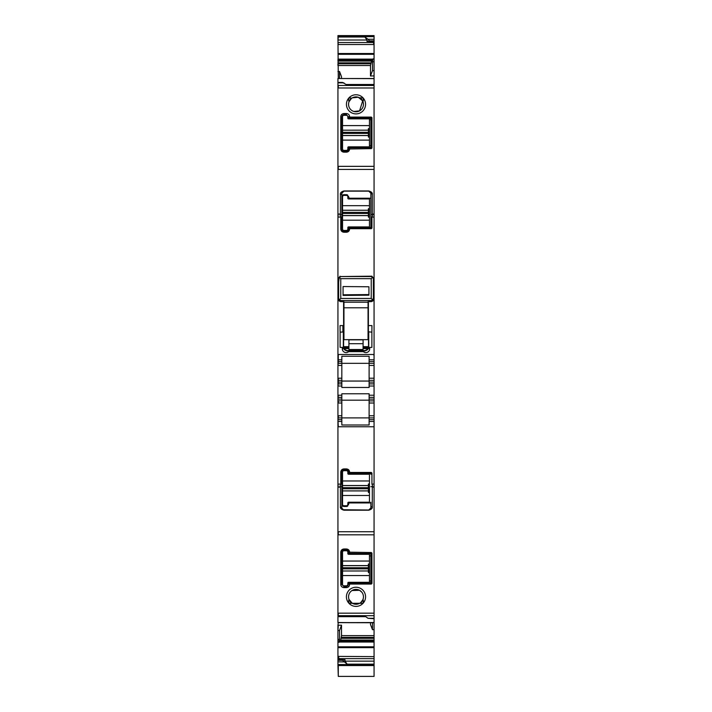<?xml version="1.0" encoding="UTF-8"?>
<svg xmlns="http://www.w3.org/2000/svg" width="712" height="712" viewBox="0 0 712 712"><rect width="100%" height="100%" fill="white"/><g stroke="black" fill="none" stroke-linecap="round" stroke-linejoin="round"><path stroke-width="1.07" d="M370.454 509.169L370.881 507.887L368.754 510.014L342.908 509.739M342.374 509.311L341.831 507.887L341.831 472.109L341.831 504.345A2.127 2.127 0 0 0 341.911 504.924M370.881 502.93L370.169 502.93A0.712 0.712 0 0 0 370.881 502.227L370.881 507.887A1.415 1.228 0 0 1 372.296 506.668C372.652 508.243 371.468 509.427 368.754 510.21L343.949 510.21L340.407 506.668L340.407 486.474L341.831 486.697M368.754 510.21L369.697 509.792M370.169 502.93L349.272 502.93L346.433 506.472L343.949 506.472L341.831 504.345M343.949 469.982L341.831 472.109A2.127 2.127 0 0 1 343.949 469.982L346.433 469.982A2.127 2.127 0 0 1 348.56 472.109L346.433 469.982L346.433 468.914L343.949 468.914L343.949 469.982M343.949 468.914C342.018 469.11 340.959 470.169 340.763 472.109L340.763 484.08L339.74 487.142L340.407 486.474M342.677 506.045A2.127 2.127 0 0 0 343.949 506.472M346.433 506.472A2.127 2.127 0 0 0 347.714 506.045M348.48 504.924A2.127 2.127 0 0 0 348.56 504.345M348.764 473.32L349.619 472.457L371.326 472.457L371.94 473.071L370.881 474.237A0.712 0.712 0 0 0 370.258 473.533L349.272 473.524L348.56 472.812A0.712 0.712 0 0 0 348.622 473.097M371.94 473.071L371.94 484.08L372.963 487.142L374.067 487.142L374.067 531.739L337.933 531.739L337.933 78.507L374.067 78.632L374.067 359.791L369.11 359.791L369.11 356.24L341.831 356.24L341.831 359.791L337.933 359.791M372.963 487.142L372.296 486.474L370.881 486.697M346.433 468.914C348.373 469.11 349.432 470.169 349.619 472.109L348.56 472.109L348.56 472.812M374.067 487.142L374.067 421.442L369.11 421.442L369.11 424.993L341.831 424.993L341.831 421.442L337.933 421.442M370.872 474.139L370.258 473.533L371.326 472.457M374.067 531.739L374.067 618.301L368.051 618.301L364.856 616.049L337.933 616.049L337.933 531.739M338.289 78.436L337.933 35.6L374.067 35.6L374.067 39.267L368.051 39.267L364.856 37.006L366.983 40.014L366.983 41.358L368.923 41.358M337.933 665.168L338.289 676.4L374.067 676.4L374.067 665.56L337.933 665.56L337.933 659.748L345.017 659.802L345.017 661.145L347.144 664.154L374.067 664.154L374.067 665.56M337.933 639.376L337.933 625.252L341.52 625.172L339.526 630.485L339.526 639.376L337.933 639.376L337.933 659.721L342.721 659.721M337.933 625.252L338.289 622.653L374.067 622.733L374.067 618.301M374.067 622.519L337.933 622.653L337.933 616.672L365.737 616.672M369.11 361.562L374.067 361.562L374.067 363.334L369.11 363.334L369.11 359.791M374.067 361.562L374.067 359.791M374.067 355.822L373.711 354.478L338.289 354.478L338.289 363.334L369.11 363.334L369.11 380.342L374.067 380.342L374.067 378.214L369.11 378.214M374.067 363.334L374.067 378.214M374.067 382.113L369.11 382.113L369.11 383.884L374.067 383.884L374.067 380.342M369.11 382.113L369.11 380.342M374.067 383.884L374.067 395.222L369.11 395.222L369.11 393.763L341.831 393.763L341.831 397.349L337.933 397.349M369.11 383.884L369.11 386.011L374.067 386.011M337.933 380.342L341.831 380.342L341.831 378.214L338.289 378.214L338.289 383.884L341.831 383.884L341.831 387.47L369.11 387.47L369.11 386.011M374.067 395.222L374.067 397.349L369.11 397.349L369.11 395.222M374.067 397.349L374.067 400.892L369.11 400.892L369.11 397.349M369.11 400.892L369.11 403.019L374.067 403.019L374.067 400.892M374.067 403.019L374.067 415.772L369.11 415.772L369.11 403.019M369.11 415.772L369.11 417.899L374.067 417.899L374.067 415.772M374.067 417.899L374.067 421.442M369.11 417.899L341.831 417.899L341.831 415.772L338.289 415.772L338.289 417.899L369.11 417.899L369.11 421.442M349.619 584.071L371.326 584.071L371.94 583.457L371.94 553.144L371.326 552.53L349.619 552.183C349.432 550.243 348.364 549.174 346.433 548.988L343.949 548.988C342.009 549.183 340.95 550.251 340.763 552.183L340.763 584.418C340.959 586.359 342.018 587.427 343.949 587.614L346.433 587.614C348.373 587.418 349.441 586.359 349.619 584.418L348.764 583.208L349.272 583.003L348.764 583.208M362.987 599.744A0.712 0.712 0 0 1 363.004 599.335L363.334 602.966A9.568 9.568 0 0 1 348.675 602.984L348.675 602.984A9.568 9.568 0 0 1 360.583 588.423A9.568 9.568 0 0 1 363.334 602.966L360.592 603.42M374.067 618.728L368.051 618.301M341.52 625.172L341.52 635.611L340.674 640.07L374.067 640.07L374.067 629.631L372.474 629.666L372.474 622.733M374.067 629.631L374.067 622.733L338.289 622.519M370.48 622.733L370.48 624.46L372.474 629.666M374.067 640.07L374.067 664.154M340.674 640.07L374.067 640.248M340.14 640.978L340.603 640.248M339.526 639.376L339.063 642.26L339.553 640.978L374.067 640.978M337.933 656.384L374.067 656.633M339.304 659.721L338.485 656.633M337.933 660.318L342.534 660.318L347.144 664.154M343.949 661.893L337.933 661.893M369.466 40.842L374.067 40.842L369.466 40.842L368.051 39.267M374.067 40.842L374.067 39.267M374.067 41.225L374.067 44.776L373.043 41.438M367.695 40.984L366.983 41.358L369.11 41.412M374.067 44.776L374.067 61.784L372.474 61.784L372.937 58.9L372.447 60.182L337.933 60.182M374.067 61.784L374.067 70.639L372.474 70.675L372.474 61.784M374.067 70.639L374.067 75.899L370.48 75.988L372.474 70.675M339.526 78.427L339.526 71.485L341.52 76.7L341.52 78.427M337.933 78.507L374.067 78.507L374.067 75.899M370.48 75.988L370.48 65.549L371.86 60.182M338.289 78.507L374.067 78.632M337.933 82.432L342.534 82.432L347.144 85.111L374.067 85.111M343.949 82.859L337.933 82.859M349.619 117.088L349.619 116.732C349.441 114.801 348.373 113.742 346.433 113.546L343.949 113.546C342.018 113.733 340.959 114.792 340.763 116.732L340.763 148.977C340.95 150.908 342.009 151.976 343.949 152.163L346.433 152.163C348.364 151.985 349.432 150.917 349.619 148.977L371.326 148.621L371.94 148.007L371.94 117.703L371.326 117.088L349.619 117.088L348.764 117.943L349.272 118.156L348.764 117.943M351.417 95.942A9.568 9.568 0 0 1 363.325 98.176L363.334 98.194A9.568 9.568 0 0 1 360.583 112.727A9.568 9.568 0 0 1 348.666 98.194L348.675 98.176A9.568 9.568 0 0 1 351.417 95.942M340.407 214.686L339.74 214.018L340.763 217.08L340.763 229.05C340.959 230.991 342.018 232.05 343.949 232.237L343.949 231.178L341.831 229.05L341.831 214.463L340.407 214.686L340.407 194.492C340.06 192.916 341.244 191.733 343.949 190.95L368.754 190.95C371.468 191.733 372.652 192.916 372.296 194.492L372.296 214.686L374.067 214.018M341.991 192.445L341.831 193.264L343.949 191.145L368.754 191.145L370.881 193.264L370.872 227.012L370.169 227.635L349.272 227.635L348.764 227.84L349.619 228.694L371.326 228.694L371.94 228.08L371.94 217.08L372.963 214.018M341.831 378.214L341.831 365.461L338.289 365.461L337.933 363.334M341.831 386.011L338.289 386.011L337.933 383.884M341.831 395.222L338.289 395.222L337.933 400.892M341.831 415.772L341.831 403.019L338.289 403.019L338.289 400.892L341.831 400.892L341.831 397.349M341.831 417.899L341.831 419.671L338.289 419.671L337.933 417.899M338.289 625.252L337.933 630.512M339.526 630.485L338.289 630.512M338.289 656.384L338.289 659.721M342.534 660.318L342.89 659.748M339.526 71.485L337.933 71.52M341.831 403.019L341.831 400.892M341.831 421.442L341.831 419.671M341.831 365.461L341.831 359.791M341.831 380.342L341.831 383.884M341.831 400.18L369.11 400.18M341.831 381.053L369.11 381.053M349.619 552.53L348.764 553.393L348.56 552.183L346.433 550.056L343.949 550.056L341.831 552.183L341.831 584.418L343.949 586.546L346.433 586.546L348.56 583.715M349.272 583.003L370.258 583.003L370.872 582.389L370.881 554.31L370.169 553.598L348.764 553.393M362.853 599.718L360.655 602.744A7.538 7.538 0 0 0 362.639 600.385L363.147 600.821L363.138 600.047L362.559 600.341L363.004 599.335A7.44 7.44 0 0 0 351.167 591.165A7.44 7.44 0 0 0 348.996 599.335L348.996 599.344A0.712 0.712 0 0 1 349.013 599.744M348.711 603.019L348.702 600.198M351.906 603.197A0.712 0.712 0 0 1 352.315 603.287L349.165 603.402M350.82 603.171L351.345 602.744L352.307 603.278L351.399 602.672A7.44 7.44 0 0 1 349.441 600.341L348.853 600.821C347.963 602.895 348.622 603.678 350.82 603.171L348.675 602.984L348.177 601.578M352.2 603.215L352.307 603.278A7.44 7.44 0 0 0 359.685 603.287L352.369 603.313M363.004 599.344L363.672 602.397M363.36 602.931L362.043 603.705M344.305 660.166L345.017 659.802L343.077 659.802M371.326 117.088L370.258 118.156L349.272 118.156M349.619 148.621L348.764 147.767L348.56 148.977L346.433 151.104L343.949 151.104L341.831 148.977L341.831 116.732L343.949 114.614L346.433 114.614L348.56 117.444M370.258 118.156L370.881 118.86L370.872 146.939L370.169 147.562L348.764 147.767M352.262 97.9L351.345 98.416A7.538 7.538 0 0 0 349.361 100.775L348.853 100.339C347.963 98.256 348.622 97.482 350.82 97.989L348.702 98.149M351.906 97.962A0.712 0.712 0 0 0 352.315 97.873A7.44 7.44 0 0 1 359.685 97.873L360.45 97.829L359.693 97.882L360.601 98.487L359.693 97.882L360.601 98.487L360.423 97.864L361.18 97.989L360.655 98.416A7.538 7.538 0 0 1 362.639 100.775L363.182 101.077L363.334 98.194M348.177 99.564L348.666 98.194L348.702 100.953M350.82 97.989L349.183 97.749M362.987 101.407A0.712 0.712 0 0 0 363.004 101.825L363.147 100.339L362.559 100.819A7.44 7.44 0 0 0 360.601 98.487A7.44 7.44 0 0 1 362.559 100.819L363.004 101.816A7.44 7.44 0 0 1 351.167 109.995A7.44 7.44 0 0 1 348.996 101.825L349.441 100.819L348.996 101.816L349.441 100.819L348.862 101.104L348.853 100.339M363.004 101.825L363.672 98.763M362.052 97.455L363.325 98.176L360.592 97.74M340.407 194.492A1.415 1.228 180 0 0 341.831 193.264L341.831 214.463M370.747 192.516L372.296 194.492M372.296 214.686L370.881 214.463M349.619 228.694L346.433 231.178L343.949 231.178A2.127 2.127 0 0 1 341.831 229.05L341.831 196.806A2.127 2.127 0 0 1 342.223 195.569M348.764 227.84L348.56 229.05A2.127 2.127 0 0 1 346.433 231.178L346.433 232.237C348.373 232.05 349.432 230.991 349.619 229.05M346.433 232.237L343.949 232.237M368.398 332.513L368.398 331.801L371.878 332.157L371.878 347.394L368.433 347.394L368.398 346.682M369.715 348.747L368.309 348.747L368.398 347.723L368.309 348.747L363.334 351.648A3.845 3.845 0 0 0 369.715 348.747L369.715 347.394M365.47 350.847L368.318 348.426M363.334 351.648L348.666 351.648L343.691 348.747L343.567 347.394L343.691 348.747L342.285 348.747A3.845 3.845 0 0 0 348.666 351.648M343.682 348.426L346.53 350.856M342.285 348.747L342.285 347.394L343.326 347.394L343.326 331.979L343.567 347.394A3.186 3.186 0 0 0 346.788 350.58L346.788 350.58A3.186 3.186 0 0 1 343.602 347.403L343.567 331.979M342.285 347.394L340.122 347.394L340.122 332.157L343.326 331.979M343.602 301.666L343.602 325.598L340.06 325.598L340.122 332.157M371.976 276.657L371.976 276.176L340.986 276.532M340.024 276.176L340.024 276.657M371.976 276.176L371.014 276.532M368.398 348.052L368.398 347.394A3.186 3.186 0 0 1 365.212 350.58L346.788 350.58L365.212 350.58L362.355 351.292M368.398 348.248L368.398 347.394A3.186 3.186 0 0 1 365.212 350.58A3.186 3.186 0 0 0 368.398 347.403L368.433 347.723M368.398 301.657L368.398 331.801M368.398 325.598L371.94 325.598L371.878 332.157M368.727 331.801L368.727 347.394M369.11 363.334L341.831 363.334M370.169 583.003L370.881 582.3M370.872 554.185A0.712 0.712 0 0 1 370.872 554.221L371.94 553.144M341.831 553.598L342.534 553.598M351.39 554.31L351.39 553.598L348.56 553.598L348.56 554.31L369.466 554.31L369.466 582.3L348.56 582.3A0.712 0.712 0 0 0 347.848 583.003L347.848 584.418A1.415 1.415 0 0 1 346.433 585.842L343.949 585.842A1.415 1.415 0 0 1 342.534 584.418L342.534 570.997L368.398 570.962L342.534 570.997L342.534 552.183A1.415 1.415 0 0 1 343.949 550.759L346.433 550.759A1.415 1.415 0 0 1 347.848 552.183L347.848 553.598L349.272 553.598M349.619 552.183L348.56 552.183A2.127 2.127 0 0 0 346.433 550.056L346.433 548.988M343.949 548.988L343.949 550.056A2.127 2.127 0 0 0 341.831 552.183L340.763 552.183M346.433 587.614L346.433 586.546L348.132 585.709M360.601 602.672A7.44 7.44 0 0 0 362.559 600.341A7.44 7.44 0 0 1 360.601 602.672L359.693 603.278A0.712 0.712 0 0 1 360.094 603.197M352.04 590.524L359.569 590.293L361.892 592.277M348.853 600.821L348.862 600.047L349.361 600.385A7.538 7.538 0 0 0 351.345 602.744L352.307 603.278L351.399 602.672A7.44 7.44 0 0 1 349.441 600.341L348.996 599.344M349.022 599.424L352.262 603.251M363.147 600.821C364.037 602.895 363.378 603.678 361.18 603.171L360.423 603.295L360.655 602.744L361.18 603.171M370.169 118.156L370.881 118.86M343.949 113.546L343.949 114.614L342.258 115.451M343.949 152.163L343.949 151.104A2.127 2.127 0 0 1 341.831 148.977L340.763 148.977M349.619 148.977L348.56 148.977A2.127 2.127 0 0 1 346.433 151.104L346.433 152.163M342.534 135.511L368.398 135.511L368.398 133.411L342.534 133.411L342.534 148.977A1.415 1.415 0 0 0 343.949 150.392L346.433 150.392A1.415 1.415 0 0 0 347.848 148.977L347.848 147.562L349.272 147.562A0.712 0.712 0 0 0 349.103 147.58M351.39 146.85L351.39 147.562L348.56 147.562L348.56 146.85A0.712 0.712 0 0 0 347.848 147.562M341.831 147.562L342.534 147.562M370.872 146.975A0.712 0.712 0 0 0 370.872 146.939L371.94 148.007M362.568 100.846L358.287 97.259L352.369 97.838M351.399 98.487A7.44 7.44 0 0 0 349.441 100.819A7.44 7.44 0 0 1 351.399 98.487L349.022 101.736M353.917 111.481L359.569 110.867L362.648 100.988M363.147 100.339C364.037 98.256 363.378 97.482 361.18 97.989M368.754 190.95L343.949 190.95M370.881 226.923L370.881 198.933A0.712 0.712 0 0 0 370.169 198.23L349.272 198.23L348.56 196.806A2.127 2.127 0 0 0 348.48 196.227M370.872 227.048A0.712 0.712 0 0 0 370.872 227.012L371.94 228.08M368.513 332.513L368.513 346.682M342.89 325.598L342.89 331.979M368.398 347.038L363.084 347.038L368.398 347.038M348.916 347.038L343.602 347.038L348.916 347.038M370.881 580.983L369.466 580.983M342.534 580.983L341.831 580.983M370.881 555.867L369.466 555.867M342.534 555.867L341.831 555.867M366.271 553.598L366.271 554.31M357.771 553.598L357.771 554.31M370.881 119.75L369.466 119.75M342.534 119.75L341.831 119.75M370.881 145.675L369.466 145.675M342.534 145.675L341.831 145.675M366.271 147.562L366.271 146.85M357.771 147.562L357.771 146.85M342.73 195.07A2.127 2.127 0 0 1 343.949 194.688L341.831 196.806M347.714 195.115A2.127 2.127 0 0 0 346.433 194.688L343.949 194.688M346.433 194.688L348.56 196.806M370.881 198.23L370.169 198.23M369.466 564.046L368.398 564.046L368.398 565.639L342.534 565.639M369.466 572.555L368.398 572.555L368.398 565.639M347.848 553.598A0.712 0.712 0 0 0 348.56 554.31M342.534 130.162L342.534 116.732A1.415 1.415 0 0 1 343.949 115.317L346.433 115.317A1.415 1.415 0 0 1 347.848 116.732L347.848 118.156A0.712 0.712 0 0 0 348.56 118.86L369.466 118.86L369.466 128.605L368.398 128.605L368.398 130.198L342.534 130.198L368.398 130.162M368.398 133.411L368.398 130.198M368.398 135.511L368.398 137.113L369.466 137.113L369.466 128.605M342.534 133.411L342.534 130.198M369.466 137.113L369.466 146.85L348.56 146.85M342.534 490.924L342.534 472.109A1.415 1.415 0 0 1 343.949 470.685L346.433 470.685A1.415 1.415 0 0 1 347.848 472.109L347.848 473.524A0.712 0.712 0 0 0 348.56 474.237L369.466 474.237L369.466 483.973L368.398 483.973L368.398 492.482L368.398 490.924L342.534 490.924L342.534 495.481L369.466 495.481L369.466 502.227L348.56 502.227A0.712 0.712 0 0 0 347.848 502.93L347.848 504.345A1.415 1.415 0 0 1 346.433 505.769L343.949 505.769A1.415 1.415 0 0 1 342.534 504.345L342.534 495.481M368.398 492.482L369.466 492.482L369.466 483.973M369.466 492.482L369.466 495.481M342.534 215.629L342.534 196.806A1.415 1.415 0 0 1 343.949 195.391L346.433 195.391A1.415 1.415 0 0 1 347.848 196.806L347.848 198.23A0.712 0.712 0 0 0 348.56 198.933L369.466 198.933L369.466 208.678L368.398 208.678L368.398 217.187L368.398 215.629L342.534 215.629L342.534 220.186L369.466 220.186L369.466 226.923L348.56 226.923A0.712 0.712 0 0 0 347.848 227.635L347.848 229.05A1.415 1.415 0 0 1 346.433 230.465L343.949 230.465A1.415 1.415 0 0 1 342.534 229.05L342.534 220.186M368.398 217.187L369.466 217.187L369.466 208.678M369.466 217.187L369.466 220.186M368.932 294.572L343.068 294.795M343.949 301.666L340.594 301.666L343.949 301.657L343.949 302.182L368.051 302.182L368.051 301.657L371.237 301.657L372.901 300.953L373.364 298.426L372.634 299.823L371.237 300.535L340.763 300.535L339.366 299.823L338.636 298.426L338.636 278.659L339.277 277.137L338.636 282.201M371.237 300.535L371.406 301.666L368.051 301.666M373.364 298.426L373.364 278.659L372.741 277.155L371.237 278.659L340.763 278.659L339.259 277.155L340.763 276.532L371.237 276.532L373.302 278.152M371.237 278.659L371.237 298.426L372.634 299.823M371.237 298.426L340.763 298.426L339.366 299.823M343.068 286.544L368.932 286.776L368.932 295.195L343.068 295.418L343.068 286.544M340.763 300.535L340.763 301.657L339.099 300.953L338.636 298.426M368.051 302.182L368.051 307.798L343.949 307.798L343.949 302.182M343.949 307.798L343.949 339.651L368.051 339.651L368.051 307.798M368.585 346.682L363.084 346.682M348.916 346.682L343.602 346.682M368.585 332.513L368.051 332.513M363.084 339.847L348.916 339.847L348.916 349.512L363.084 349.512L363.084 339.847M343.949 510.21C341.244 509.427 340.06 508.243 340.407 506.668M340.763 472.109L341.831 472.109M339.74 487.142L337.933 487.142M372.296 506.668L372.296 486.474M374.067 426.755L337.933 426.755M338.289 487.142L337.933 484.08M338.289 484.08L340.763 484.08M371.94 484.08L374.067 484.08M338.289 531.739L338.289 534.81L374.067 534.81M337.933 419.671L338.289 426.755M374.067 365.461L369.11 365.461M374.067 399.12L369.11 399.12M369.11 419.671L374.067 419.671M374.067 613.174L337.933 613.174M338.289 613.174L338.289 615.675L374.067 615.675M341.52 635.611L374.067 635.611M341.324 637.365L374.067 637.365M341.146 638.317L374.067 638.317M339.482 641.076L374.067 641.076M339.161 641.939L374.067 641.939M339.135 642.028L374.067 642.028M338.289 639.376L337.933 642.26M374.067 646.825L337.933 646.825M338.289 642.26L339.063 642.26M338.289 646.825L338.289 647.653L374.067 647.653M339.304 658.636L374.067 658.636M345.017 661.145L374.067 661.145M337.933 664.519L374.067 664.519M338.289 664.519L338.289 676.4M338.289 35.6L338.289 36.641L374.067 36.641M364.856 37.006L337.933 37.006M369.368 41.412L374.067 41.412L369.279 41.438M337.933 53.507L374.067 53.507M337.933 42.524L338.289 44.527L373.862 44.527M338.289 53.507L338.289 54.326L374.067 54.326M372.865 59.132L337.933 59.132M374.067 58.9L372.937 58.9M337.933 63.786L337.933 65.549M338.289 65.549L370.48 65.549M374.067 85.484L337.933 85.484M338.289 85.484L338.289 87.985L374.067 87.985M337.933 166.35L374.067 166.35M338.289 166.35L338.289 169.42L374.067 169.42M337.933 214.018L339.74 214.018M371.94 217.08L374.067 217.08M338.289 214.018L337.933 217.08M341.831 361.562L337.933 361.562M341.831 382.113L337.933 382.113M341.831 399.12L337.933 399.12M342.632 659.748L337.933 659.748M338.289 37.006L337.933 40.014M338.289 42.524L373.043 42.524M338.289 40.014L366.983 40.014M372.518 60.075L337.933 60.075M338.289 59.221L372.839 59.221M338.289 60.075L337.933 60.912M371.326 61.081L337.933 61.081M338.289 60.912L371.397 60.912M338.289 61.081L337.933 62.843M338.289 63.786L370.676 63.786M338.289 62.843L370.854 62.843M349.619 584.418L348.56 584.418M371.326 584.071L370.258 583.003M371.94 583.457L370.872 582.389M371.326 552.53L370.258 553.607M340.763 584.418L341.831 584.418M343.949 587.614L343.949 586.546M349.619 116.732L348.56 116.732M346.433 113.546L346.433 114.614M340.763 116.732L341.831 116.732M371.326 148.621L370.258 147.553M371.94 117.703L370.872 118.77M338.289 217.08L340.763 217.08M340.763 229.05L341.831 229.05M370.258 227.626L371.326 228.694M349.645 351.292L346.788 350.58M343.834 348.586L348.916 348.586M363.084 348.586L368.166 348.586M343.665 348.052L348.916 348.052M363.084 348.052L368.335 348.052M343.602 347.34L348.916 347.34M363.084 347.34L368.398 347.34M342.534 561.047L369.466 561.047M342.534 565.604L368.398 565.604M342.534 567.749L368.398 567.749M368.398 568.852L342.534 568.852M342.534 575.554L369.466 575.554M342.534 125.606L369.466 125.606M342.534 132.299L368.398 132.299M368.398 135.556L342.534 135.556M342.534 140.113L369.466 140.113M342.534 480.974L369.466 480.974M342.534 485.531L368.398 485.531M342.534 490.888L368.398 490.888M342.534 488.779L368.398 488.779M342.534 487.676L368.398 487.676M342.534 485.566L368.398 485.566M342.534 205.679L369.466 205.679M342.534 210.236L368.398 210.236M342.534 215.585L368.398 215.585M342.534 213.484L368.398 213.484M342.534 212.372L368.398 212.372M342.534 210.271L368.398 210.271M340.763 298.426L340.763 278.659M363.084 343.691L348.916 343.691M346.263 84.488L374.067 84.488M372.999 277.475L372.412 276.879M338.698 278.152L338.636 278.659M339.588 276.879L339.001 277.475"/></g></svg>
